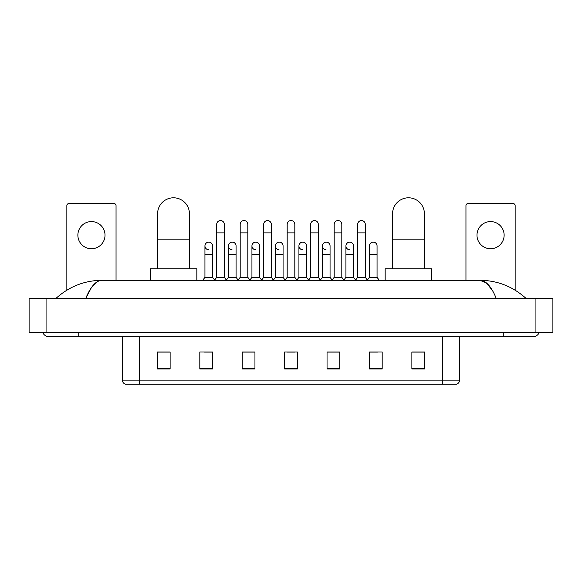 <?xml version="1.0" encoding="UTF-8"?>
<svg xmlns="http://www.w3.org/2000/svg" width="582" height="582" viewBox="0 0 582 582"><rect width="100%" height="100%" fill="white"/><g stroke="black" fill="none" stroke-linecap="round" stroke-linejoin="round"><path stroke-width="0.87" d="M442.626 384.2L442.626 380.133L459.591 380.133C459.474 382.163 458.456 383.523 456.535 384.2L125.465 384.2A4.241 4.241 0 0 1 122.409 380.133L122.409 336.702M424.598 368.973L424.598 352.008L411.874 352.008L411.874 368.973L424.598 368.973M382.185 368.973L382.185 352.008L369.461 352.008L369.461 368.973L382.185 368.973M339.772 368.973L339.772 352.008L327.048 352.008L327.048 368.973L339.772 368.973M170.126 368.973L170.126 352.008L157.402 352.008L157.402 368.973L170.126 368.973M212.539 368.973L212.539 352.008L199.815 352.008L199.815 368.973L212.539 368.973M254.952 368.973L254.952 352.008L242.228 352.008L242.228 368.973L254.952 368.973M297.358 368.973L297.358 352.008L284.642 352.008L284.642 368.973L297.358 368.973M369.461 352.095L377.478 352.095M411.874 352.095L423.754 352.095M251.511 352.095L248.245 352.095M204.522 352.095L212.539 352.095M158.246 352.095L170.126 352.095M333.755 352.095L330.489 352.095M286.759 352.095L295.241 352.095M254.952 352.095L242.228 352.095M339.772 352.095L327.048 352.095M78.723 332.46L78.723 336.702L532.966 336.702A6.788 6.788 0 0 0 539.259 332.46A6.788 6.788 0 0 1 532.966 336.702A6.788 6.788 0 0 0 539.259 332.46A6.788 6.788 0 0 1 532.966 336.702M42.741 332.46A6.788 6.788 0 0 0 49.034 336.702A6.788 6.788 0 0 1 42.741 332.46A6.788 6.788 0 0 0 49.034 336.702L78.723 336.702M496.286 298.53C491.419 286.548 485.955 280.473 479.888 280.291L102.112 280.291C96.045 280.473 90.581 286.555 85.714 298.53L91.425 287.559L97.703 281.484M46.065 298.53L552.9 298.53L552.9 332.46L29.1 332.46L29.1 298.53L46.065 298.53L46.065 332.46M552.9 298.53L552.9 332.46M524.738 297.22L526.179 298.53C512.829 286.504 497.399 280.429 479.888 280.291L486.348 282.881L492.401 290.425M57.262 297.22L55.821 298.53C69.105 286.533 84.536 280.451 102.112 280.291M91.447 221.589A13.575 13.575 0 0 0 77.872 235.164A13.575 13.575 0 0 0 91.447 248.732A13.575 13.575 0 0 0 105.022 235.164A13.575 13.575 0 0 0 91.447 221.589M116.044 280.291L116.044 205.642A2.117 2.117 0 0 0 113.927 203.525L68.967 203.525A2.117 2.117 0 0 0 66.85 205.642L66.85 290.171M157.613 268.84L157.613 213.703A15.903 15.903 0 0 1 173.516 197.8A15.903 15.903 0 0 1 189.419 213.703A15.903 15.903 0 0 0 173.516 197.8M189.419 268.84L189.419 213.703M196.84 280.291L196.84 268.84L150.192 268.84L150.192 280.291M392.581 268.84L392.581 213.703A15.903 15.903 0 0 1 408.484 197.8A15.903 15.903 0 0 1 424.387 213.703A15.903 15.903 0 0 0 408.484 197.8M424.387 268.84L424.387 213.703M431.808 280.291L431.808 268.84L385.16 268.84L385.16 280.291M216.693 232.873L224.325 232.873L224.325 277.323L216.693 277.323L216.693 224.39A3.819 3.819 0 0 1 220.753 220.578A3.819 3.819 0 0 1 224.325 224.39A3.819 3.819 0 0 0 220.753 220.578M216.693 277.323L214.467 280.291M224.325 277.323L226.551 280.291M240.191 232.873L247.823 232.873L247.823 277.323L240.191 277.323L240.191 224.39A3.819 3.819 0 0 1 244.244 220.578A3.819 3.819 0 0 1 247.823 224.39A3.819 3.819 0 0 0 244.244 220.578M240.191 277.323L237.965 280.291M247.823 277.323L250.049 280.291M263.69 232.873L271.321 232.873L271.321 277.323L263.69 277.323L263.69 224.39A3.819 3.819 0 0 1 267.742 220.578A3.819 3.819 0 0 1 271.321 224.39A3.819 3.819 0 0 0 267.742 220.578M263.69 277.323L261.456 280.291M271.321 277.323L273.547 280.291M287.181 232.873L294.819 232.873L294.819 277.323L287.181 277.323L287.181 224.39A3.819 3.819 0 0 1 291.24 220.578A3.819 3.819 0 0 1 294.819 224.39A3.819 3.819 0 0 0 291.24 220.578M287.181 277.323L284.954 280.291M294.819 277.323L297.046 280.291M310.679 232.873L318.31 232.873L318.31 277.323L310.679 277.323L310.679 224.39A3.819 3.819 0 0 1 314.738 220.578A3.819 3.819 0 0 1 318.31 224.39A3.819 3.819 0 0 0 314.738 220.578M310.679 277.323L308.453 280.291M318.31 277.323L320.544 280.291M334.177 232.873L341.809 232.873L341.809 277.323L334.177 277.323L334.177 224.39A3.819 3.819 0 0 1 338.237 220.578A3.819 3.819 0 0 1 341.809 224.39A3.819 3.819 0 0 0 338.237 220.578M334.177 277.323L331.951 280.291M341.809 277.323L344.035 280.291M357.675 232.873L365.307 232.873L365.307 277.323L357.675 277.323L357.675 224.39A3.819 3.819 0 0 1 361.728 220.578A3.819 3.819 0 0 1 365.307 224.39A3.819 3.819 0 0 0 361.728 220.578M357.675 277.323L355.449 280.291M365.307 277.323L367.533 280.291M208.523 249.743A3.819 3.819 0 0 1 204.944 245.939A3.819 3.819 0 0 1 209.003 242.127A3.819 3.819 0 0 1 212.576 245.939L212.576 254.421L204.944 254.421L204.944 245.939M212.576 254.421L212.576 277.323L204.944 277.323L204.944 254.421M204.944 277.323L202.718 280.291M212.576 277.323L214.634 280.066M232.022 249.743A3.819 3.819 0 0 1 228.442 245.939A3.819 3.819 0 0 1 232.494 242.127A3.819 3.819 0 0 1 236.074 245.939L236.074 254.421L228.442 254.421L228.442 245.939M236.074 254.421L236.074 277.323L228.442 277.323L228.442 254.421M228.442 277.323L226.383 280.066M236.074 277.323L238.133 280.066M255.513 249.743A3.819 3.819 0 0 1 251.941 245.939A3.819 3.819 0 0 1 255.993 242.127A3.819 3.819 0 0 1 259.572 245.939L259.572 254.421L251.941 254.421L251.941 245.939M259.572 254.421L259.572 277.323L251.941 277.323L251.941 254.421M251.941 277.323L249.882 280.066M259.572 277.323L261.631 280.066M279.011 249.743A3.819 3.819 0 0 1 275.432 245.939A3.819 3.819 0 0 1 279.491 242.127A3.819 3.819 0 0 1 283.07 245.939L283.07 254.421L275.432 254.421L275.432 245.939M283.07 254.421L283.07 277.323L275.432 277.323L275.432 254.421M275.432 277.323L273.38 280.066M283.07 277.323L285.129 280.066M302.509 249.743A3.819 3.819 0 0 1 298.93 245.939A3.819 3.819 0 0 1 302.989 242.127A3.819 3.819 0 0 1 306.568 245.939L306.568 254.421L298.93 254.421L298.93 245.939M306.568 254.421L306.568 277.323L298.93 277.323L298.93 254.421M298.93 277.323L296.871 280.066M306.568 277.323L308.62 280.066M326.007 249.743A3.819 3.819 0 0 1 322.428 245.939A3.819 3.819 0 0 1 326.487 242.127A3.819 3.819 0 0 1 330.059 245.939L330.059 254.421L322.428 254.421L322.428 245.939M330.059 254.421L330.059 277.323L322.428 277.323L322.428 254.421M322.428 277.323L320.369 280.066M330.059 277.323L332.118 280.066M349.506 249.743A3.819 3.819 0 0 1 345.926 245.939A3.819 3.819 0 0 1 349.978 242.127A3.819 3.819 0 0 1 353.558 245.939L353.558 254.421L345.926 254.421L345.926 245.939M353.558 254.421L353.558 277.323L345.926 277.323L345.926 254.421M345.926 277.323L343.867 280.066M353.558 277.323L355.617 280.066M369.425 245.939A3.819 3.819 0 0 1 373.477 242.127A3.819 3.819 0 0 1 377.056 245.939L377.056 254.421L369.425 254.421L369.425 245.939M377.056 254.421L377.056 277.323L369.425 277.323L369.425 254.421M369.425 277.323L367.366 280.066M377.056 277.323L379.282 280.291M490.553 221.589A13.575 13.575 0 0 0 476.978 235.164A13.575 13.575 0 0 0 490.553 248.732A13.575 13.575 0 0 0 504.128 235.164A13.575 13.575 0 0 0 490.553 221.589M515.15 290.171L515.15 205.642A2.117 2.117 0 0 0 513.033 203.525L468.074 203.525A2.117 2.117 0 0 0 465.956 205.642L465.956 280.291M122.409 380.133L139.374 380.133L139.374 384.2M139.374 336.702L139.374 380.133L442.626 380.133L442.626 336.702M297.358 368.384L284.642 368.384M254.952 368.384L242.228 368.384M212.539 368.384L199.815 368.384M170.126 368.384L157.402 368.384M339.772 368.384L327.048 368.384M382.185 368.384L369.461 368.384M424.598 368.384L411.874 368.384M503.277 332.46L503.277 336.702M535.935 298.53L535.935 332.46M157.613 239.151L189.419 239.151M392.581 239.151L424.387 239.151M459.591 380.133L459.591 336.702M224.325 232.873L224.325 224.39M247.823 232.873L247.823 224.39M271.321 232.873L271.321 224.39M294.819 232.873L294.819 224.39M318.31 232.873L318.31 224.39M341.809 232.873L341.809 224.39M365.307 232.873L365.307 224.39"/></g></svg>
